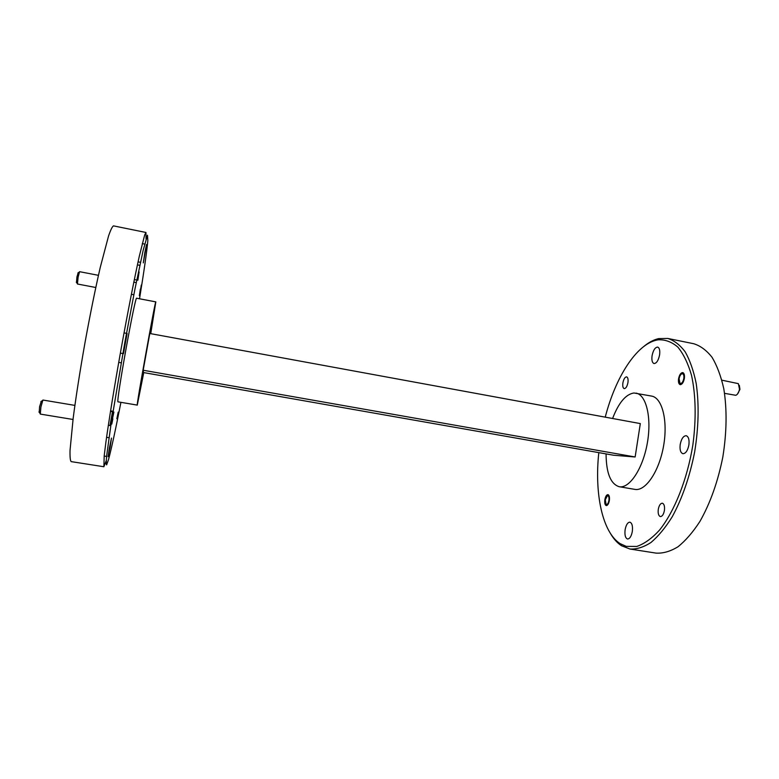 <?xml version="1.0" encoding="UTF-8"?>
<svg xmlns="http://www.w3.org/2000/svg" width="779" height="779" viewBox="0 0 779 779"><rect width="100%" height="100%" fill="white"/><g stroke="black" fill="none" stroke-linecap="round" stroke-linejoin="round"><path stroke-width="1.17" d="M140.463 290.275L141.291 285.065L140.463 290.275M76.478 282.456L76.926 276.973L78.173 272.777M98.446 275.328L79.604 271.686L78.124 277.061L77.442 284.004L95.778 287.5M112.848 418.849L111.777 424.097L112.848 418.849M108.339 425.285L109.975 425.548L112.497 411.682L110.501 411.351M39.232 412.315L39.573 406.765L41.268 401.36M74.881 405.392L42.903 400.036L40.917 406.989L40.294 414.087L73.012 419.472M739.329 385.303L739.953 389.403L737.421 394.145M724.558 393.346L735.814 395.304C737.635 394.505 738.852 392.46 739.485 389.159L738.346 383.638L721.87 380.181M683.816 378.448C684.128 375.303 683.534 373.725 682.024 373.735C680.622 374.3 679.639 375.984 679.093 378.798L679.989 383.336C681.674 383.843 682.959 382.216 683.816 378.448M608.925 500.43C609.236 497.314 608.75 495.726 607.445 495.668L605.273 499.777L606.101 504.432C607.338 504.802 608.282 503.468 608.925 500.43M139.1 271.9L137.854 280.255L139.1 271.9M116.84 418.722L118.223 412.149L116.84 418.722M140.366 289.028L139.353 295.699L140.366 289.028M112.439 418.859L113.909 412.033L112.439 418.859M144.894 252.318L143.307 262.883L146.569 244.47L144.894 252.318M109.459 447.633L108.096 456.679L110.131 447.136L111.485 438.1L109.459 447.633M125.068 342.877L123.481 353.656L127.104 333.461L125.068 342.877M622.888 382.927C622.489 386.189 622.937 388.088 624.222 388.624C625.907 388.478 627.144 386.452 627.952 382.557C628.341 379.285 627.903 377.387 626.608 376.861C624.924 377.017 623.687 379.042 622.888 382.927M658.284 509.33C657.846 513.429 658.537 515.844 660.349 516.565C662.257 516.487 663.611 514.442 664.419 510.44C664.847 506.331 664.156 503.925 662.354 503.205C660.436 503.302 659.083 505.347 658.284 509.33M678.558 378.837C678.178 382.148 678.713 384.086 680.184 384.651C682.122 384.534 683.514 382.45 684.371 378.409C684.751 375.089 684.205 373.16 682.745 372.596C680.797 372.722 679.405 374.806 678.558 378.837M604.855 499.699C604.465 503.059 604.942 505.016 606.266 505.581C607.669 505.483 608.701 503.799 609.353 500.507C609.733 497.148 609.266 495.191 607.941 494.626C606.529 494.733 605.497 496.418 604.855 499.699M659.609 354.854C658.43 360.453 656.57 363.355 654.039 363.55C652.189 362.81 651.526 360.219 652.062 355.789C653.23 350.209 655.081 347.317 657.632 347.093C659.482 347.823 660.134 350.404 659.609 354.854M688.899 444.916C687.711 450.651 685.715 453.573 682.91 453.709C680.525 452.784 679.619 449.707 680.203 444.478C681.372 438.772 683.368 435.851 686.192 435.704C688.558 436.61 689.464 439.677 688.899 444.916M632.324 531.434C631.35 536.361 629.753 538.883 627.533 539C625.342 538.085 624.534 534.988 625.118 529.73C626.082 524.822 627.679 522.31 629.909 522.173C632.081 523.069 632.889 526.156 632.324 531.434M139.529 298.785C144.066 271.004 146.842 251.617 147.844 240.604L147.474 235.219L143.132 250.487L135.03 288.678L124.864 342.263L111.368 421.819L106.752 455.131C106.139 461.528 106.09 464.771 106.626 464.868L108.466 459.766C111.358 449.094 115.516 429.95 120.92 402.334M106.246 460.623L103.87 466.738L104.201 455.803L105.876 442.316C108.924 420.222 114.552 385.586 121.115 348.924C127.727 312.272 134.504 277.84 139.344 256.067L144.69 234.956L145.965 232.473L146.062 239.026M598.808 452.628C594.377 493.487 602.284 532.271 620.142 543.635L626.248 546.381L636.784 546.449C644.272 543.878 651.828 538.464 659.443 530.197C674.487 511.452 687.244 479.504 692.833 445.121C696.338 419.375 695.803 394.836 691.518 375.303C688.032 363.335 683.475 353.939 677.857 347.113C671.79 341.903 665.237 339.469 658.206 339.819L656.707 340.092C636.17 344.503 615.391 377.659 605.244 417.145M643.902 346.392C648.8 342.332 653.727 339.741 658.674 338.602L667.798 338.456C674.205 340.462 680.009 344.951 685.218 351.904C689.931 360.268 693.592 370.746 696.173 383.365C699.182 404.087 698.675 426.95 694.654 451.966C689.717 476.826 682.229 498.433 672.199 516.818C665.383 527.743 658.304 536.293 650.971 542.486C643.668 547.199 636.667 549.38 629.968 549.029L621.467 545.719C617.221 542.934 613.501 538.786 610.327 533.274M634.69 489.348L635.06 489.407C645.577 491.306 659.112 471.49 663.542 446.153C668.109 420.835 662.189 397.748 651.634 396.092L633.96 392.986C625.78 394.223 618.653 402.733 612.586 418.498M606.072 453.904C606.218 473.057 610.59 484.002 619.198 486.719L619.373 486.748C629.588 488.599 642.85 468.656 647.3 443.232C651.887 417.826 646.258 394.719 636.015 393.122M150.746 333.675L155.819 301.882C155.605 298.143 135.877 407.904 137.27 405.099L143.764 372.596M137.279 405.099L118.057 401.847C115.516 404.476 135.332 294.267 136.685 298.24L155.819 301.882M629.968 549.029L656.093 553.119C663.104 553.518 670.407 551.405 677.993 546.77C685.608 540.665 692.93 532.203 699.951 521.385C710.263 503.176 717.887 481.724 722.824 457.03C726.797 432.16 727.109 409.394 723.788 388.74C720.964 376.15 717.05 365.672 712.045 357.298C706.534 350.316 700.428 345.788 693.709 343.724L667.798 338.456M103.87 466.738L71.152 461.616C70.256 460.701 69.876 456.952 70.032 450.379L73.187 418.089C76.089 395.917 80.033 370.707 85.038 342.439C90.189 314.2 95.262 289.184 100.257 267.392L108.544 236.018C110.686 229.815 112.342 226.426 113.51 225.881L145.965 232.473M635.138 456.981L613.638 455.238L143.502 372.547L143.18 370.239L149.802 333.5L640.319 423.591L635.138 456.981L143.18 370.239M77.91 272.942L79.361 272.027M136.247 282.621L133.813 282.154M133.832 294.744L131.388 294.287M76.293 282.202L77.335 283.595M40.878 401.613L42.533 400.552M38.95 411.955L40.138 413.483M682.024 373.735L683.222 372.79M679.989 383.336L680.71 384.651M607.445 495.668L608.428 494.85M606.101 504.432L606.783 505.532M136.773 280.041L134.339 279.573M110.793 425.568L109.956 425.431M140.483 262.328L138.068 261.851M121.183 362.819L118.72 362.381M106.616 456.445L104.172 456.056M122.829 353.539L120.365 353.101M620.142 543.635L621.467 545.719M656.707 340.092L658.674 338.602M634.875 489.378L619.198 486.719M126.49 333.354L124.027 332.906M109.002 437.701L106.577 437.301M144.69 244.09L142.275 243.603M112.926 411.867L112.429 411.789M113.023 411.283L110.579 410.874M139.831 265.347L137.416 264.879"/></g></svg>
